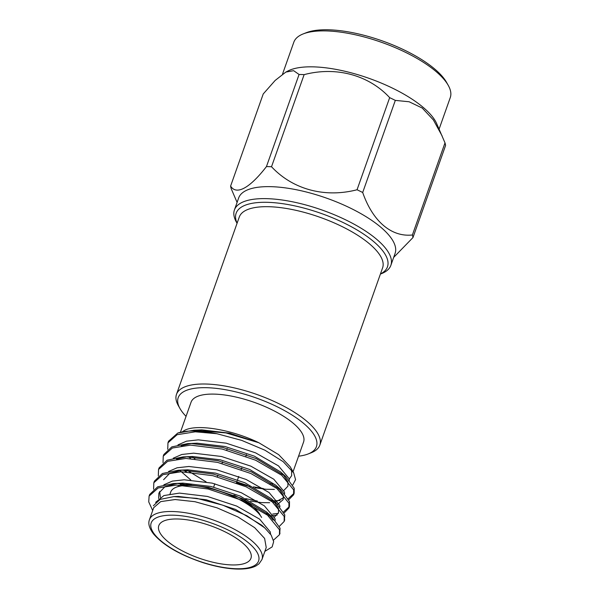 <?xml version="1.0" encoding="UTF-8"?>
<svg xmlns="http://www.w3.org/2000/svg" width="599" height="599" viewBox="0 0 599 599"><rect width="100%" height="100%" fill="white"/><g stroke="black" fill="none" stroke-linecap="round" stroke-linejoin="round"><path stroke-width="0.9" d="M448.194 85.253L446.547 82.355A80.266 28.22 -160.5 0 0 382.312 40.912A80.266 28.22 -160.5 0 0 306.306 32.69L303.206 33.911A82.976 29.179 19.5 0 1 381.78 42.409A82.976 29.179 19.5 0 1 448.194 85.253A82.976 29.179 19.5 0 1 450.261 97.615L439.104 129.107M282.526 74.111L293.817 42.215A82.976 29.179 19.5 0 1 303.206 33.911M285.828 72.09L293.645 70.675L299.073 74.486L266.45 166.589C249.686 188.296 236.298 195.484 230.615 186.057L263.231 93.953L275.158 80.446L285.828 72.09L288.149 70.899A82.976 29.179 19.5 0 1 369.051 78.357A82.976 29.179 19.5 0 1 436.611 123.476L445.005 142.876A96.154 33.806 -160.5 0 1 445.581 145.467L412.966 237.571L393.67 257.405M442.182 136.063L433.384 119.95L422.228 108.045L409.132 101.763L395.318 100.392A96.154 33.806 -160.5 0 0 389.664 97.652C368.767 75.07 336.204 66.204 304.135 74.628A96.154 33.806 -160.5 0 0 299.073 74.486M237.092 202.417L231.192 188.648A96.154 33.806 -160.5 0 1 230.615 186.057M395.318 100.392L362.695 192.496C372.698 221.233 391.274 237.256 412.389 234.988L445.005 142.876M304.135 74.628L271.519 166.739C292.686 189.404 324.695 198.134 357.049 189.763L389.664 97.652M266.45 166.589A96.154 33.806 19.5 0 1 268.958 166.634A96.154 33.806 19.5 0 1 271.519 166.739M237.062 223.315L236.493 222.304A82.976 29.179 19.5 0 1 234.419 209.95L238.664 197.969A82.976 29.179 19.5 0 1 271.287 186.678A82.976 29.179 19.5 0 1 357.341 211.672A82.976 29.179 19.5 0 1 395.1 253.37L390.862 265.35A82.976 29.179 19.5 0 1 381.473 273.646L380.402 274.072M412.966 237.571A96.154 33.806 -160.5 0 0 412.389 234.988M362.695 192.496A96.154 33.806 -160.5 0 0 357.049 189.763M234.419 209.95A82.976 29.179 19.5 0 1 267.049 198.658A82.976 29.179 19.5 0 1 353.096 223.652A82.976 29.179 19.5 0 1 390.862 265.35M380.447 273.953A80.266 28.22 -160.5 0 0 321.214 213.439A80.266 28.22 -160.5 0 0 237.107 223.187M180.022 408.6L178.375 405.703A76.028 26.73 19.5 0 1 176.48 394.382A76.028 26.73 19.5 0 1 257.076 394.561A76.028 26.73 19.5 0 1 319.821 445.139A76.028 26.73 19.5 0 1 311.225 452.747L308.126 453.967A73.318 25.779 -160.5 0 0 255.908 397.856A73.318 25.779 -160.5 0 0 180.022 408.6A73.318 25.779 -160.5 0 0 186.049 416.35M319.821 445.139L382.611 267.82A76.028 26.73 -160.5 0 0 319.866 217.242A76.028 26.73 -160.5 0 0 239.271 217.063L176.48 394.382M298.557 456.191A73.318 25.779 -160.5 0 0 308.126 453.967M293.046 471.772L303.558 442.077A59.675 20.98 -160.5 0 0 254.305 402.378A59.675 20.98 -160.5 0 0 191.051 402.236L180.426 432.231M192.429 456.962L194.915 458.774M270.149 483.767L273.092 483.715M289.227 479.088L291.676 475.621L291.541 469.751M293.705 472.94L290.186 466.726L278.662 454.641L258.843 442.743L226.003 432.935L194.031 430.217L177.768 433.047A67.882 23.87 -160.5 0 1 216.935 433.728L241.689 440.377L264.923 450.208L283.17 461.649L293.705 472.94L295.562 479.657L292.806 484.876M263.373 488.552L253.444 486.852M247.08 485.362L236.657 482.315M264.855 551.365L272.148 546.902L273.676 541.608L271.182 535.117L264.751 527.884L246.9 515.746L222.835 505.182L196.884 498.368L173.83 496.608L160.158 499.401L153.344 505.788M261.98 559.496L266.226 547.508L264.608 538.426L254.695 527.689L237.96 516.944L216.973 507.817L194.907 501.692L175.148 499.529L160.682 501.618L153.711 507.667L149.465 519.647A59.675 20.98 19.5 0 1 212.727 519.79A59.675 20.98 19.5 0 1 261.98 559.496L259.03 563.809L256.087 565.838C251.715 568.189 245.328 569.26 236.942 569.05C226.781 568.706 215.535 566.594 203.218 562.716C179.917 554.929 163.355 545.345 153.531 533.956C149.278 528.355 147.923 523.586 149.465 519.647M149.428 495.283L149.683 494.46L157.657 486.822L173.583 483.543L177.005 483.445L208.692 487.384L241.996 498.51L271.557 516.45L280.077 528.191L279.688 533.919M154.145 481.97L154.392 481.154L162.366 473.517L178.292 470.23L181.714 470.133L213.409 474.071L246.706 485.197L276.266 503.138L284.795 514.878L284.398 520.606M158.862 468.658L159.109 467.849L167.076 460.204L183.009 456.917L186.431 456.82L218.126 460.758L251.423 471.885L280.983 489.825L289.512 501.565L289.452 506.507L283.589 511.883M278.265 513.403L272.695 514.047M268.824 514.152L266.106 514.099M184.035 484.771L182.366 483.558M163.572 455.345L163.827 454.521L171.801 446.891L187.727 443.604L191.148 443.507L222.835 447.446L256.14 458.572L285.701 476.512L294.221 488.252L294.169 493.187L288.306 498.57M280.092 500.509L273.713 500.839M273.533 500.839L270.815 500.786M206.123 481.888L187.075 470.245M168.289 442.032L168.529 441.238L177.768 433.047M152.693 510.55L148.739 501.895L149.106 496.092L158.233 487.953L176.428 485.063L208.123 488.994L241.419 500.128L267.513 515.17L279.508 529.801L279.456 534.727L273.451 540.178M153.591 489.241L153.823 482.772L162.95 474.64L181.145 471.75L212.84 475.688L246.137 486.815L272.231 501.857L284.226 516.495L284.166 521.437L279.411 526.296M158.308 475.928L158.54 469.451L167.675 461.327L185.862 458.437L217.549 462.376L250.854 473.502L276.94 488.544L288.935 503.182L288.883 508.109L284.121 512.984M277.082 515.125L271.669 515.687M181.789 485.175L179.55 483.46M163.018 462.615L163.25 456.153L172.37 448.022L190.572 445.124L222.266 449.063L255.563 460.189L281.657 475.232L293.652 489.87L293.592 494.796L288.838 499.671M257.39 501.071L245.687 498.638M235.347 495.71L234.636 495.485M186.506 471.862L184.26 470.148M167.735 449.302L167.967 442.826L177.102 434.702L195.289 431.812L216.935 433.728M231.731 564.932A48.878 17.184 -160.5 0 0 250.951 558.283A48.878 17.184 -160.5 0 0 210.616 525.765A48.878 17.184 -160.5 0 0 158.802 525.652A48.878 17.184 -160.5 0 0 181.048 550.211A48.878 17.184 -160.5 0 0 231.731 564.932M194.031 430.217L201.856 429.872L229.619 433.167L258.843 442.743C231.693 429.438 195.611 423.373 183.781 430.816L182.485 431.722M173.83 496.608L178.285 496.436L206.191 499.761L235.504 509.405L261.815 525.248L264.751 527.884M158.623 498.518L158.907 493.022L164.995 486.68L177.079 483.453M173.583 483.543L182.995 483.123L210.9 486.448L240.221 496.092L266.525 511.935L273.114 520.089M163.617 479.709L169.704 473.367L181.797 470.14M178.292 470.23L187.712 469.811L215.618 473.135L244.939 482.779L271.242 498.623L276.266 503.138M273.481 500.779L278.513 508.603L278.475 512.886L274.424 517.042M176.51 459.096L186.506 456.827M183.009 456.917L192.429 456.498L220.327 459.822L249.648 469.466L275.952 485.31L280.983 489.825M278.191 487.466L283.222 495.291L283.192 499.573L277.622 504.395M190.789 479.964L179.745 470.395M181.227 445.783L191.223 443.515M187.727 443.604L197.138 443.185L225.044 446.51L254.365 456.161L280.669 471.997L285.701 476.512M282.908 474.153L287.939 481.978L287.902 486.261L283.851 490.416M155.62 502.366L163.894 495.568L179.46 493.104L207.366 496.429L236.687 506.08L259.667 519.168L270.261 531.897L270.576 534.226M160.397 497.26L159.656 491.412M163.841 484.808L172.362 481.109L184.178 479.792L212.083 483.116L241.397 492.767L264.384 505.856L274.971 518.584L275.263 520.142M168.559 471.495L177.072 467.797L188.887 466.479L216.793 469.803L246.114 479.455L269.093 492.543L279.688 505.271L279.973 506.829M270.022 515.469L268.232 515.739M181.145 485.145L179.273 483.46M173.268 458.183L181.789 454.484L193.604 453.166L221.51 456.49L250.831 466.142L273.81 479.23L284.405 491.959L284.69 493.516M283.529 497.821L275.098 502.089M274.731 502.157L272.949 502.426M269.647 502.718L261.538 502.591L250.517 501.116M245.253 500.008L241.764 499.147M185.862 471.832L183.983 470.148M177.985 444.87L186.499 441.178L198.321 439.853L226.22 443.178L255.541 452.829L278.528 465.917L289.115 478.646L289.399 480.203M279.448 488.844L277.666 489.121M274.372 489.405L266.256 489.278L255.226 487.803M249.97 486.695L237.047 483.064M190.572 458.52L188.7 456.835M170.034 493.928L170.685 492.108A48.878 17.184 19.5 0 1 176.211 487.212A48.878 17.184 19.5 0 1 222.491 492.221A48.878 17.184 19.5 0 1 261.613 517.454M259.966 514.556A46.16 16.233 -160.5 0 0 233.909 495.148M191.41 484.314A46.16 16.233 -160.5 0 0 179.311 485.999L176.211 487.212M236.178 568.736A56.965 20.029 -160.5 0 0 227.455 529.703A56.965 20.029 -160.5 0 0 151 527.464A56.965 20.029 -160.5 0 0 236.178 568.736M168.544 441.208L167.967 442.826M163.827 454.529L163.257 456.139M159.109 467.834L158.54 469.451M154.4 481.147L153.823 482.764M149.683 494.46L149.114 496.077M294.169 493.187L293.592 494.804M289.452 506.499L288.883 508.117M284.735 519.812L284.166 521.429M280.025 533.125L279.448 534.742M266.525 511.935L271.557 516.45M270.269 515.761L268.374 515.851M227.306 448.539L226.729 450.156M222.588 461.851L222.019 463.469M217.871 475.164L217.302 476.782M214.831 483.767L213.648 487.092M246.474 454.604L245.897 456.221M241.756 467.916L241.187 469.534M238.739 476.43L237.563 479.762M237.039 481.229L236.47 482.846"/></g></svg>
